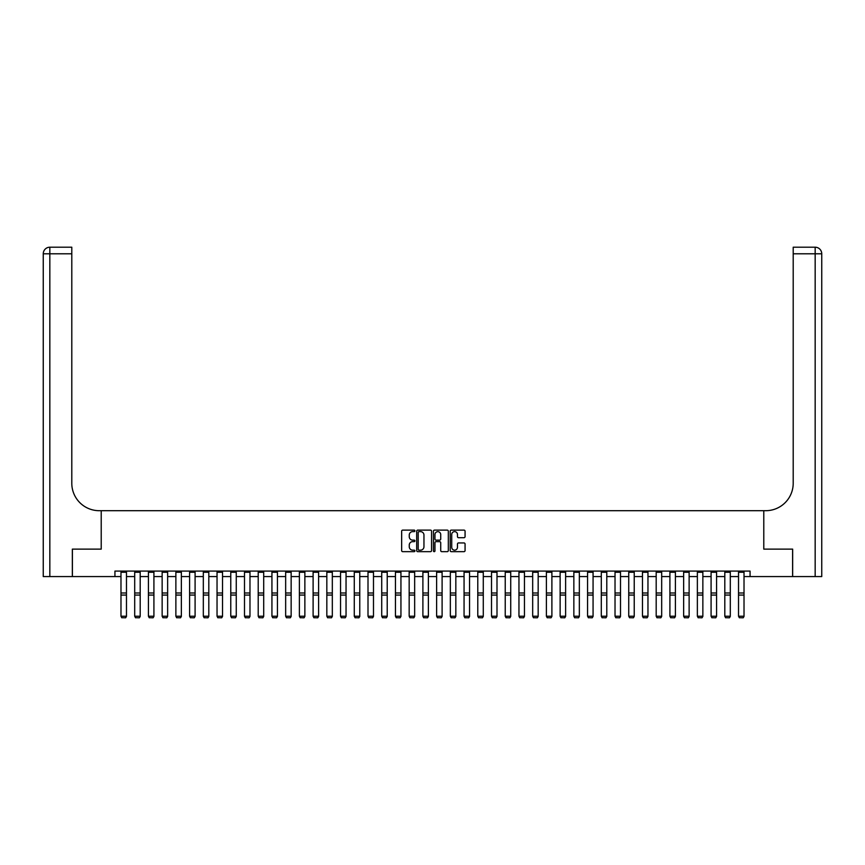 <?xml version="1.0" encoding="UTF-8"?>
<svg xmlns="http://www.w3.org/2000/svg" width="865" height="865" viewBox="0 0 865 865"><rect width="100%" height="100%" fill="white"/><g stroke="black" fill="none" stroke-linecap="round" stroke-linejoin="round"><path stroke-width="1.3" d="M414.93 530.872A0.757 0.757 0 0 0 414.184 530.115L402.733 530.115A1.081 1.081 0 0 0 401.652 531.186L401.652 550.583A1.081 1.081 0 0 0 402.733 551.665L414.184 551.665A0.757 0.757 0 0 0 414.93 550.908A0.757 0.757 0 0 0 414.184 550.162L412.702 550.162A3.449 3.449 0 0 1 409.253 546.712L409.253 545.091A3.449 3.449 0 0 1 412.702 541.641L414.184 541.641A0.757 0.757 0 0 0 414.93 540.885A0.757 0.757 0 0 0 414.184 540.138L412.702 540.138A3.449 3.449 0 0 1 409.253 536.689L409.253 535.067A3.449 3.449 0 0 1 412.702 531.618L414.184 531.618A0.757 0.757 0 0 0 414.93 530.872M463.997 537.706A1.081 1.081 0 0 0 465.067 536.635L465.067 531.186A1.081 1.081 0 0 0 463.997 530.115L451.281 530.115A1.081 1.081 0 0 0 450.2 531.186L450.2 550.583A1.081 1.081 0 0 0 451.281 551.665L463.997 551.665A1.081 1.081 0 0 0 465.067 550.583L465.067 544.009A1.081 1.081 0 0 0 463.997 542.939L458.547 542.939A1.081 1.081 0 0 0 457.477 544.009L457.477 547.275A2.887 2.887 0 0 1 454.59 550.162A2.887 2.887 0 0 1 451.714 547.275L451.714 534.505A2.887 2.887 0 0 1 454.59 531.618A2.887 2.887 0 0 1 457.477 534.505L457.477 536.635A1.081 1.081 0 0 0 458.547 537.706L463.997 537.706M114.937 576.566L72.4 576.566L72.4 549.124L101.216 549.124L101.216 510.696L763.784 510.696L763.784 549.124L763.784 510.696L765.763 510.696A27.442 27.442 0 0 0 793.205 483.254L793.205 247.206L815.165 247.206A6.585 6.585 0 0 1 821.75 253.791L821.75 576.566L792.654 576.566L792.654 549.124L763.784 549.124L792.6 549.124L792.6 576.566L750.063 576.566L750.063 571.084L114.937 571.084L114.937 576.566L120.981 576.566M431.559 531.186A1.081 1.081 0 0 0 430.478 530.115L417.763 530.115A1.081 1.081 0 0 0 416.681 531.186L416.681 550.583A1.081 1.081 0 0 0 417.763 551.665L430.478 551.665A1.081 1.081 0 0 0 431.559 550.583L431.559 531.186M434.522 530.115L447.237 530.115A1.081 1.081 0 0 1 448.319 531.186L448.319 550.583A1.081 1.081 0 0 1 447.237 551.665L441.799 551.665A1.081 1.081 0 0 1 440.718 550.583L440.718 542.723A1.081 1.081 0 0 0 439.636 541.641L436.025 541.641A1.081 1.081 0 0 0 434.954 542.723L434.954 550.908A0.757 0.757 0 0 1 434.198 551.665A0.757 0.757 0 0 1 433.441 550.908L433.441 531.186A1.081 1.081 0 0 1 434.522 530.115M126.474 576.566L134.702 576.566M140.195 576.566L148.423 576.566M153.916 576.566L162.144 576.566M167.637 576.566L175.876 576.566M181.358 576.566L189.597 576.566M195.09 576.566L203.318 576.566M208.811 576.566L217.039 576.566M222.532 576.566L230.771 576.566M236.253 576.566L244.492 576.566M249.974 576.566L258.213 576.566M263.706 576.566L271.934 576.566M277.427 576.566L285.655 576.566M291.148 576.566L299.387 576.566M304.869 576.566L313.108 576.566M318.601 576.566L326.829 576.566M332.322 576.566L340.55 576.566M346.043 576.566L354.272 576.566M359.764 576.566L368.003 576.566M373.485 576.566L381.725 576.566M387.217 576.566L395.446 576.566M400.938 576.566L409.167 576.566M414.659 576.566L422.899 576.566M428.38 576.566L436.62 576.566M442.101 576.566L450.341 576.566M455.833 576.566L464.062 576.566M469.554 576.566L477.783 576.566M483.276 576.566L491.515 576.566M496.997 576.566L505.236 576.566M510.728 576.566L518.957 576.566M524.45 576.566L532.678 576.566M538.171 576.566L546.399 576.566M551.892 576.566L560.131 576.566M565.613 576.566L573.852 576.566M579.345 576.566L587.573 576.566M593.066 576.566L601.294 576.566M606.787 576.566L615.026 576.566M620.508 576.566L628.747 576.566M634.229 576.566L642.468 576.566M647.961 576.566L656.189 576.566M661.682 576.566L669.91 576.566M675.403 576.566L683.642 576.566M689.124 576.566L697.363 576.566M702.856 576.566L711.084 576.566M716.577 576.566L724.805 576.566M730.298 576.566L738.526 576.566M744.019 576.566L750.063 576.566M418.952 531.618A0.757 0.757 0 0 0 418.195 532.375L418.195 549.405A0.757 0.757 0 0 0 418.952 550.162L420.509 550.162A3.449 3.449 0 0 0 423.958 546.712L423.958 535.067A3.449 3.449 0 0 0 420.509 531.618L418.952 531.618M440.718 534.559A2.887 2.887 0 0 0 437.831 531.672A2.887 2.887 0 0 0 434.954 534.559L434.954 539.057A1.081 1.081 0 0 0 436.025 540.138L439.636 540.138A1.081 1.081 0 0 0 440.718 539.057L440.718 534.559M126.474 571.084L126.474 616.431L125.641 617.794L121.803 617.707L125.641 617.794M121.803 617.794L120.981 616.226L126.474 616.226L125.641 617.707M120.981 571.084L120.981 616.226L121.803 617.707M140.195 571.084L140.195 616.431L139.373 617.794L135.524 617.707L139.373 617.794M135.524 617.794L134.702 616.226L140.195 616.226L139.373 617.707M134.702 571.084L134.702 616.226L135.524 617.707M153.916 571.084L153.916 616.431L153.094 617.794L149.245 617.707L153.094 617.794M149.245 617.794L148.423 616.226L153.916 616.226L153.094 617.707M148.423 571.084L148.423 616.226L149.245 617.707M167.637 571.084L167.637 616.431L166.815 617.794L162.977 617.707L166.815 617.794M162.977 617.794L162.144 616.226L167.637 616.226L166.815 617.707M162.144 571.084L162.144 616.226L162.977 617.707M181.358 571.084L181.358 616.431L180.536 617.794L176.698 617.707L180.536 617.794M176.698 617.794L175.876 616.226L181.358 616.226L180.536 617.707M175.876 571.084L175.876 616.226L176.698 617.707M72.346 549.124L101.216 549.124L101.216 510.696L99.237 510.696A27.442 27.442 0 0 1 71.795 483.254L71.795 253.791L49.835 253.791L49.835 576.566L72.346 576.566L72.346 549.124M49.835 576.566L43.25 576.566L43.25 253.791A6.585 6.585 0 0 1 49.835 247.206L71.795 247.206L71.795 253.791M71.795 247.206L49.835 247.206A6.585 6.585 0 0 0 43.25 253.791L49.835 253.791L49.835 247.206M99.237 510.696A27.442 27.442 0 0 1 71.795 483.254M793.205 247.206L815.165 247.206A6.585 6.585 0 0 1 821.75 253.791A6.585 6.585 0 0 0 815.165 247.206L815.165 253.791L793.205 253.791M765.763 510.696A27.442 27.442 0 0 0 793.205 483.254M195.09 571.084L195.09 616.431L194.257 617.794L190.419 617.707L194.257 617.794M190.419 617.794L189.597 616.226L195.09 616.226L194.257 617.707M189.597 571.084L189.597 616.226L190.419 617.707M208.811 571.084L208.811 616.431L207.989 617.794L204.14 617.707L207.989 617.794M204.14 617.794L203.318 616.226L208.811 616.226L207.989 617.707M203.318 571.084L203.318 616.226L204.14 617.707M222.532 571.084L222.532 616.431L221.71 617.794L217.861 617.707L221.71 617.794M217.861 617.794L217.039 616.226L222.532 616.226L221.71 617.707M217.039 571.084L217.039 616.226L217.861 617.707M236.253 571.084L236.253 616.431L235.431 617.794L231.593 617.707L235.431 617.794M231.593 617.794L230.771 616.226L236.253 616.226L235.431 617.707M230.771 571.084L230.771 616.226L231.593 617.707M249.974 571.084L249.974 616.431L249.152 617.794L245.314 617.707L249.152 617.794M245.314 617.794L244.492 616.226L249.974 616.226L249.152 617.707M244.492 571.084L244.492 616.226L245.314 617.707M263.706 571.084L263.706 616.431L262.884 617.794L259.035 617.707L262.884 617.794M259.035 617.794L258.213 616.226L263.706 616.226L262.884 617.707M258.213 571.084L258.213 616.226L259.035 617.707M277.427 571.084L277.427 616.431L276.605 617.794L272.756 617.707L276.605 617.794M272.756 617.794L271.934 616.226L277.427 616.226L276.605 617.707M271.934 571.084L271.934 616.226L272.756 617.707M291.148 571.084L291.148 616.431L290.326 617.794L286.488 617.707L290.326 617.794M286.488 617.794L285.655 616.226L291.148 616.226L290.326 617.707M285.655 571.084L285.655 616.226L286.488 617.707M304.869 571.084L304.869 616.431L304.048 617.794L300.209 617.707L304.048 617.794M300.209 617.794L299.387 616.226L304.869 616.226L304.048 617.707M299.387 571.084L299.387 616.226L300.209 617.707M318.601 571.084L318.601 616.431L317.769 617.794L313.93 617.707L317.769 617.794M313.93 617.794L313.108 616.226L318.601 616.226L317.769 617.707M313.108 571.084L313.108 616.226L313.93 617.707M332.322 571.084L332.322 616.431L331.5 617.794L327.651 617.707L331.5 617.794M327.651 617.794L326.829 616.226L332.322 616.226L331.5 617.707M326.829 571.084L326.829 616.226L327.651 617.707M346.043 571.084L346.043 616.431L345.221 617.794L341.372 617.707L345.221 617.794M341.372 617.794L340.55 616.226L346.043 616.226L345.221 617.707M340.55 571.084L340.55 616.226L341.372 617.707M359.764 571.084L359.764 616.431L358.943 617.794L355.104 617.707L358.943 617.794M355.104 617.794L354.272 616.226L359.764 616.226L358.943 617.707M354.272 571.084L354.272 616.226L355.104 617.707M373.485 571.084L373.485 616.431L372.664 617.794L368.825 617.707L372.664 617.794M368.825 617.794L368.003 616.226L373.485 616.226L372.664 617.707M368.003 571.084L368.003 616.226L368.825 617.707M387.217 571.084L387.217 616.431L386.385 617.794L382.546 617.707L386.385 617.794M382.546 617.794L381.725 616.226L387.217 616.226L386.385 617.707M381.725 571.084L381.725 616.226L382.546 617.707M400.938 571.084L400.938 616.431L400.117 617.794L396.267 617.707L400.117 617.794M396.267 617.794L395.446 616.226L400.938 616.226L400.117 617.707M395.446 571.084L395.446 616.226L396.267 617.707M414.659 571.084L414.659 616.431L413.838 617.794L409.988 617.707L413.838 617.794M409.988 617.794L409.167 616.226L414.659 616.226L413.838 617.707M409.167 571.084L409.167 616.226L409.988 617.707M428.38 571.084L428.38 616.431L427.559 617.794L423.72 617.707L427.559 617.794M423.72 617.794L422.899 616.226L428.38 616.226L427.559 617.707M422.899 571.084L422.899 616.226L423.72 617.707M442.101 571.084L442.101 616.431L441.28 617.794L437.441 617.707L441.28 617.794M437.441 617.794L436.62 616.226L442.101 616.226L441.28 617.707M436.62 571.084L436.62 616.226L437.441 617.707M455.833 571.084L455.833 616.431L455.012 617.794L451.162 617.707L455.012 617.794M451.162 617.794L450.341 616.226L455.833 616.226L455.012 617.707M450.341 571.084L450.341 616.226L451.162 617.707M469.554 571.084L469.554 616.431L468.733 617.794L464.883 617.707L468.733 617.794M464.883 617.794L464.062 616.226L469.554 616.226L468.733 617.707M464.062 571.084L464.062 616.226L464.883 617.707M483.276 571.084L483.276 616.431L482.454 617.794L478.615 617.707L482.454 617.794M478.615 617.794L477.783 616.226L483.276 616.226L482.454 617.707M477.783 571.084L477.783 616.226L478.615 617.707M496.997 571.084L496.997 616.431L496.175 617.794L492.336 617.707L496.175 617.794M492.336 617.794L491.515 616.226L496.997 616.226L496.175 617.707M491.515 571.084L491.515 616.226L492.336 617.707M510.728 571.084L510.728 616.431L509.896 617.794L506.057 617.707L509.896 617.794M506.057 617.794L505.236 616.226L510.728 616.226L509.896 617.707M505.236 571.084L505.236 616.226L506.057 617.707M524.45 571.084L524.45 616.431L523.628 617.794L519.779 617.707L523.628 617.794M519.779 617.794L518.957 616.226L524.45 616.226L523.628 617.707M518.957 571.084L518.957 616.226L519.779 617.707M538.171 571.084L538.171 616.431L537.349 617.794L533.5 617.707L537.349 617.794M533.5 617.794L532.678 616.226L538.171 616.226L537.349 617.707M532.678 571.084L532.678 616.226L533.5 617.707M551.892 571.084L551.892 616.431L551.07 617.794L547.231 617.707L551.07 617.794M547.231 617.794L546.399 616.226L551.892 616.226L551.07 617.707M546.399 571.084L546.399 616.226L547.231 617.707M565.613 571.084L565.613 616.431L564.791 617.794L560.952 617.707L564.791 617.794M560.952 617.794L560.131 616.226L565.613 616.226L564.791 617.707M560.131 571.084L560.131 616.226L560.952 617.707M579.345 571.084L579.345 616.431L578.512 617.794L574.674 617.707L578.512 617.794M574.674 617.794L573.852 616.226L579.345 616.226L578.512 617.707M573.852 571.084L573.852 616.226L574.674 617.707M593.066 571.084L593.066 616.431L592.244 617.794L588.395 617.707L592.244 617.794M588.395 617.794L587.573 616.226L593.066 616.226L592.244 617.707M587.573 571.084L587.573 616.226L588.395 617.707M606.787 571.084L606.787 616.431L605.965 617.794L602.116 617.707L605.965 617.794M602.116 617.794L601.294 616.226L606.787 616.226L605.965 617.707M601.294 571.084L601.294 616.226L602.116 617.707M620.508 571.084L620.508 616.431L619.686 617.794L615.848 617.707L619.686 617.794M615.848 617.794L615.026 616.226L620.508 616.226L619.686 617.707M615.026 571.084L615.026 616.226L615.848 617.707M634.229 571.084L634.229 616.431L633.407 617.794L629.569 617.707L633.407 617.794M629.569 617.794L628.747 616.226L634.229 616.226L633.407 617.707M628.747 571.084L628.747 616.226L629.569 617.707M647.961 571.084L647.961 616.431L647.139 617.794L643.29 617.707L647.139 617.794M643.29 617.794L642.468 616.226L647.961 616.226L647.139 617.707M642.468 571.084L642.468 616.226L643.29 617.707M661.682 571.084L661.682 616.431L660.86 617.794L657.011 617.707L660.86 617.794M657.011 617.794L656.189 616.226L661.682 616.226L660.86 617.707M656.189 571.084L656.189 616.226L657.011 617.707M675.403 571.084L675.403 616.431L674.581 617.794L670.743 617.707L674.581 617.794M670.743 617.794L669.91 616.226L675.403 616.226L674.581 617.707M669.91 571.084L669.91 616.226L670.743 617.707M689.124 571.084L689.124 616.431L688.302 617.794L684.464 617.707L688.302 617.794M684.464 617.794L683.642 616.226L689.124 616.226L688.302 617.707M683.642 571.084L683.642 616.226L684.464 617.707M702.856 571.084L702.856 616.431L702.023 617.794L698.185 617.707L702.023 617.794M698.185 617.794L697.363 616.226L702.856 616.226L702.023 617.707M697.363 571.084L697.363 616.226L698.185 617.707M716.577 571.084L716.577 616.431L715.755 617.794L711.906 617.707L715.755 617.794M711.906 617.794L711.084 616.226L716.577 616.226L715.755 617.707M711.084 571.084L711.084 616.226L711.906 617.707M730.298 571.084L730.298 616.431L729.476 617.794L725.627 617.707L729.476 617.794M725.627 617.794L724.805 616.226L730.298 616.226L729.476 617.707M724.805 571.084L724.805 616.226L725.627 617.707M744.019 571.084L744.019 616.431L743.197 617.794L739.359 617.707L743.197 617.794M739.359 617.794L738.526 616.226L744.019 616.226L743.197 617.707M738.526 571.084L738.526 616.226L739.359 617.707M126.474 593.001L120.981 593.001M126.474 595.077L120.981 595.077M126.474 572.262L120.981 572.262M140.195 593.001L134.702 593.001M140.195 595.077L134.702 595.077M140.195 572.262L134.702 572.262M153.916 593.001L148.423 593.001M153.916 595.077L148.423 595.077M153.916 572.262L148.423 572.262M167.637 593.001L162.144 593.001M167.637 595.077L162.144 595.077M167.637 572.262L162.144 572.262M181.358 593.001L175.876 593.001M181.358 595.077L175.876 595.077M181.358 572.262L175.876 572.262M815.165 576.566L815.165 253.791L821.75 253.791M195.09 593.001L189.597 593.001M195.09 595.077L189.597 595.077M195.09 572.262L189.597 572.262M208.811 593.001L203.318 593.001M208.811 595.077L203.318 595.077M208.811 572.262L203.318 572.262M222.532 593.001L217.039 593.001M222.532 595.077L217.039 595.077M222.532 572.262L217.039 572.262M236.253 593.001L230.771 593.001M236.253 595.077L230.771 595.077M236.253 572.262L230.771 572.262M249.974 593.001L244.492 593.001M249.974 595.077L244.492 595.077M249.974 572.262L244.492 572.262M263.706 593.001L258.213 593.001M263.706 595.077L258.213 595.077M263.706 572.262L258.213 572.262M277.427 593.001L271.934 593.001M277.427 595.077L271.934 595.077M277.427 572.262L271.934 572.262M291.148 593.001L285.655 593.001M291.148 595.077L285.655 595.077M291.148 572.262L285.655 572.262M304.869 593.001L299.387 593.001M304.869 595.077L299.387 595.077M304.869 572.262L299.387 572.262M318.601 593.001L313.108 593.001M318.601 595.077L313.108 595.077M318.601 572.262L313.108 572.262M332.322 593.001L326.829 593.001M332.322 595.077L326.829 595.077M332.322 572.262L326.829 572.262M346.043 593.001L340.55 593.001M346.043 595.077L340.55 595.077M346.043 572.262L340.55 572.262M359.764 593.001L354.272 593.001M359.764 595.077L354.272 595.077M359.764 572.262L354.272 572.262M373.485 593.001L368.003 593.001M373.485 595.077L368.003 595.077M373.485 572.262L368.003 572.262M387.217 593.001L381.725 593.001M387.217 595.077L381.725 595.077M387.217 572.262L381.725 572.262M400.938 593.001L395.446 593.001M400.938 595.077L395.446 595.077M400.938 572.262L395.446 572.262M414.659 593.001L409.167 593.001M414.659 595.077L409.167 595.077M414.659 572.262L409.167 572.262M428.38 593.001L422.899 593.001M428.38 595.077L422.899 595.077M428.38 572.262L422.899 572.262M442.101 593.001L436.62 593.001M442.101 595.077L436.62 595.077M442.101 572.262L436.62 572.262M455.833 593.001L450.341 593.001M455.833 595.077L450.341 595.077M455.833 572.262L450.341 572.262M469.554 593.001L464.062 593.001M469.554 595.077L464.062 595.077M469.554 572.262L464.062 572.262M483.276 593.001L477.783 593.001M483.276 595.077L477.783 595.077M483.276 572.262L477.783 572.262M496.997 593.001L491.515 593.001M496.997 595.077L491.515 595.077M496.997 572.262L491.515 572.262M510.728 593.001L505.236 593.001M510.728 595.077L505.236 595.077M510.728 572.262L505.236 572.262M524.45 593.001L518.957 593.001M524.45 595.077L518.957 595.077M524.45 572.262L518.957 572.262M538.171 593.001L532.678 593.001M538.171 595.077L532.678 595.077M538.171 572.262L532.678 572.262M551.892 593.001L546.399 593.001M551.892 595.077L546.399 595.077M551.892 572.262L546.399 572.262M565.613 593.001L560.131 593.001M565.613 595.077L560.131 595.077M565.613 572.262L560.131 572.262M579.345 593.001L573.852 593.001M579.345 595.077L573.852 595.077M579.345 572.262L573.852 572.262M593.066 593.001L587.573 593.001M593.066 595.077L587.573 595.077M593.066 572.262L587.573 572.262M606.787 593.001L601.294 593.001M606.787 595.077L601.294 595.077M606.787 572.262L601.294 572.262M620.508 593.001L615.026 593.001M620.508 595.077L615.026 595.077M620.508 572.262L615.026 572.262M634.229 593.001L628.747 593.001M634.229 595.077L628.747 595.077M634.229 572.262L628.747 572.262M647.961 593.001L642.468 593.001M647.961 595.077L642.468 595.077M647.961 572.262L642.468 572.262M661.682 593.001L656.189 593.001M661.682 595.077L656.189 595.077M661.682 572.262L656.189 572.262M675.403 593.001L669.91 593.001M675.403 595.077L669.91 595.077M675.403 572.262L669.91 572.262M689.124 593.001L683.642 593.001M689.124 595.077L683.642 595.077M689.124 572.262L683.642 572.262M702.856 593.001L697.363 593.001M702.856 595.077L697.363 595.077M702.856 572.262L697.363 572.262M716.577 593.001L711.084 593.001M716.577 595.077L711.084 595.077M716.577 572.262L711.084 572.262M730.298 593.001L724.805 593.001M730.298 595.077L724.805 595.077M730.298 572.262L724.805 572.262M744.019 593.001L738.526 593.001M744.019 595.077L738.526 595.077M744.019 572.262L738.526 572.262"/></g></svg>
